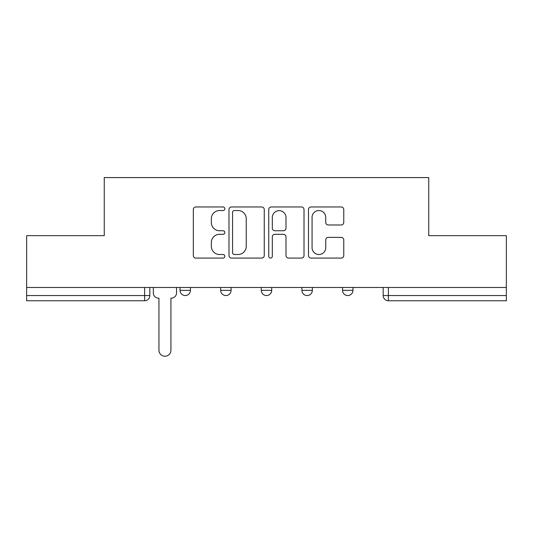<?xml version="1.0" encoding="UTF-8"?>
<svg xmlns="http://www.w3.org/2000/svg" width="533" height="533" viewBox="0 0 533 533"><rect width="100%" height="100%" fill="white"/><g stroke="black" fill="none" stroke-linecap="round" stroke-linejoin="round"><path stroke-width="0.8" d="M224.833 208.749A1.792 1.792 0 0 0 223.047 206.964L195.884 206.964A2.558 2.558 0 0 0 193.326 209.522L193.326 255.534A2.558 2.558 0 0 0 195.884 258.085L223.047 258.085A1.792 1.792 0 0 0 224.833 256.3A1.792 1.792 0 0 0 223.047 254.507L219.529 254.507A8.182 8.182 0 0 1 211.348 246.326L211.348 242.495A8.182 8.182 0 0 1 219.529 234.313L223.047 234.313A1.792 1.792 0 0 0 224.833 232.528A1.792 1.792 0 0 0 223.047 230.736L219.529 230.736A8.182 8.182 0 0 1 211.348 222.554L211.348 218.723A8.182 8.182 0 0 1 219.529 210.542L223.047 210.542A1.792 1.792 0 0 0 224.833 208.749M301.918 290.338L301.918 287.474L301.918 290.338A5.21 5.21 0 0 0 307.128 295.549A5.21 5.21 0 0 1 301.918 290.338L312.331 290.338A5.21 5.21 0 0 1 307.128 295.549M220.669 290.338L220.669 287.474L220.669 290.338A5.21 5.21 0 0 0 225.872 295.549A5.21 5.21 0 0 1 220.669 290.338L231.082 290.338A5.21 5.21 0 0 1 225.872 295.549A5.21 5.21 0 0 0 231.082 290.338L231.082 287.474L231.082 290.338M341.207 224.986A2.558 2.558 0 0 0 343.765 222.428L343.765 209.522A2.558 2.558 0 0 0 341.207 206.964L311.045 206.964A2.558 2.558 0 0 0 308.487 209.522L308.487 255.534A2.558 2.558 0 0 0 311.045 258.085L341.207 258.085A2.558 2.558 0 0 0 343.765 255.534L343.765 239.937A2.558 2.558 0 0 0 341.207 237.385L328.295 237.385A2.558 2.558 0 0 0 325.743 239.937L325.743 247.672A6.836 6.836 0 0 1 318.901 254.507A6.836 6.836 0 0 1 312.065 247.672L312.065 217.377A6.836 6.836 0 0 1 318.901 210.542A6.836 6.836 0 0 1 325.743 217.377L325.743 222.428A2.558 2.558 0 0 0 328.295 224.986L341.207 224.986M26.65 287.474L26.65 235.653L104.255 235.653L104.255 177.576L428.745 177.576L428.745 235.653L506.35 235.653L506.35 287.474L26.65 287.474L26.65 295.549L149.833 295.549L149.833 287.474L149.833 295.549A5.21 5.21 0 0 1 144.623 300.759L26.65 300.759L26.65 295.549M264.261 209.522A2.558 2.558 0 0 0 261.71 206.964L231.542 206.964A2.558 2.558 0 0 0 228.99 209.522L228.99 255.534A2.558 2.558 0 0 0 231.542 258.085L261.71 258.085A2.558 2.558 0 0 0 264.261 255.534L264.261 209.522M271.29 206.964L301.458 206.964A2.558 2.558 0 0 1 304.01 209.522L304.01 255.534A2.558 2.558 0 0 1 301.458 258.085L288.546 258.085A2.558 2.558 0 0 1 285.994 255.534L285.994 236.872A2.558 2.558 0 0 0 283.436 234.313L274.875 234.313A2.558 2.558 0 0 0 272.316 236.872L272.316 256.3A1.792 1.792 0 0 1 270.524 258.085A1.792 1.792 0 0 1 268.739 256.3L268.739 209.522A2.558 2.558 0 0 1 271.29 206.964M383.167 287.474L383.167 295.549L506.35 295.549L506.35 300.759L388.377 300.759A5.21 5.21 0 0 1 383.167 295.549L383.167 287.474M506.35 287.474L506.35 295.549M352.959 287.474L352.959 290.338A5.21 5.21 0 0 1 347.749 295.549A5.21 5.21 0 0 1 342.546 290.338A5.21 5.21 0 0 0 347.749 295.549A5.21 5.21 0 0 0 352.959 290.338L352.959 287.474M342.546 287.474L342.546 290.338L352.959 290.338M312.331 287.474L312.331 290.338M271.71 287.474L271.71 290.338A5.21 5.21 0 0 1 266.5 295.549A5.21 5.21 0 0 1 261.29 290.338L271.71 290.338M261.29 287.474L261.29 290.338M190.454 287.474L190.454 290.338A5.21 5.21 0 0 1 185.251 295.549A5.21 5.21 0 0 1 180.041 290.338A5.21 5.21 0 0 0 185.251 295.549A5.21 5.21 0 0 0 190.454 290.338L190.454 287.474M180.041 287.474L180.041 290.338L190.454 290.338M388.377 287.474L388.377 300.759A5.21 5.21 0 0 1 383.167 295.549M234.353 210.542A1.792 1.792 0 0 0 232.568 212.334L232.568 252.722A1.792 1.792 0 0 0 234.353 254.507L238.064 254.507A8.182 8.182 0 0 0 246.239 246.326L246.239 218.723A8.182 8.182 0 0 0 238.064 210.542L234.353 210.542M285.994 217.511A6.836 6.836 0 0 0 279.152 210.668A6.836 6.836 0 0 0 272.316 217.511L272.316 228.177A2.558 2.558 0 0 0 274.875 230.736L283.436 230.736A2.558 2.558 0 0 0 285.994 228.177L285.994 217.511M153.344 292.943L153.344 287.474L153.344 292.943A5.21 5.21 0 0 0 158.554 298.154L158.947 298.154L158.947 350.234A5.99 5.99 0 0 0 164.937 356.224A5.99 5.99 0 0 0 170.926 350.234L170.926 298.154L171.313 298.154A5.21 5.21 0 0 0 176.523 292.943L176.523 287.474L176.523 292.943M158.554 298.154L158.947 298.154L158.947 350.234M170.926 350.234L170.926 298.154L171.313 298.154M144.623 287.474L144.623 300.759"/></g></svg>
